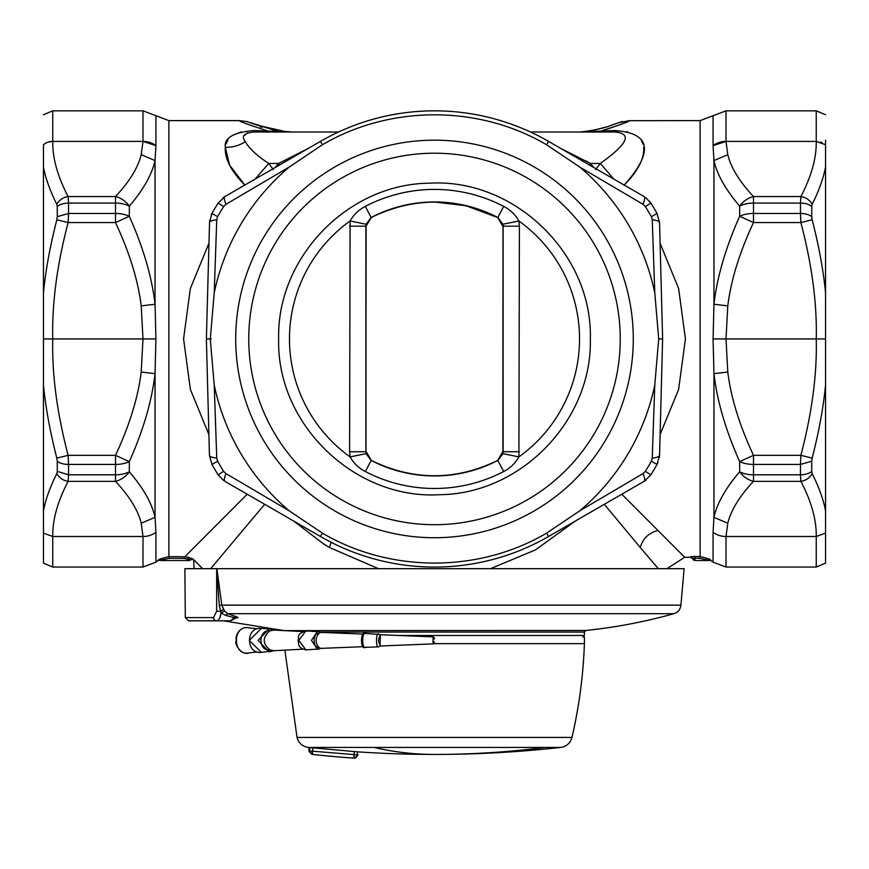 <?xml version="1.0" encoding="UTF-8"?>
<svg xmlns="http://www.w3.org/2000/svg" width="869" height="869" viewBox="0 0 869 869"><rect width="100%" height="100%" fill="white"/><g stroke="black" fill="none" stroke-linecap="round" stroke-linejoin="round"><path stroke-width="1.3" d="M707.681 560.538L695.102 560.538L694.679 558.191L699.393 558.256L708.822 560.288L707.681 560.538L710.723 560.396C711.505 559.734 707.974 558.452 700.132 556.54L694.907 556.432L694.679 558.191L699.393 558.256L700.132 556.54L700.132 120.606L629.558 120.682M161.319 560.538L188.888 560.538L161.319 560.538A2.607 2.607 0 0 1 160.178 560.288L158.277 560.396C157.539 559.723 161.069 558.463 168.868 556.616L184.847 556.747L247.198 494.211M378.482 568.684L329.351 547.459L323.713 544.005L293.559 520.976M621.802 494.211L684.707 557.279L666.936 568.684M657.627 530.557C648.643 533.012 642.843 538.65 640.225 547.459L658.354 568.684M640.225 547.459L604.324 504.302M208.886 243.374L190.365 288.486L183.576 338.943L190.376 389.41L208.886 434.511M255.182 179.068L268.706 163.459L273.42 169.607M244.797 185.075L229.655 165.24L225.288 147.339C224.061 137.758 233.761 132.164 254.389 130.535L254.389 132.012C243.961 132.946 240.952 136.172 245.362 141.669C248.871 148.197 256.648 155.464 268.706 163.459L278.591 163.459L308.365 148.371M245.362 141.669C239.442 145.547 232.751 147.437 225.288 147.339C224.615 158.701 231.176 171.334 244.982 185.249M239.279 120.606C239.192 121.334 248.284 124.647 266.577 130.535C248.295 124.647 239.192 121.334 239.279 120.606L247.6 121.693L239.279 120.606L168.868 120.606L168.868 556.616L169.52 558.3L184.521 558.398M225.907 144.167L228.004 139.757M232.523 135.401L241.126 131.871M621.748 124.104L605.78 129.633M602.684 130.469L602.423 130.535C620.705 124.647 629.808 121.334 629.721 120.606L617.598 122.942M643.712 147.339C644.385 158.701 637.824 171.334 624.018 185.249C645.319 161.667 660.201 133.533 614.611 130.535L614.611 132.012C637.444 133.739 619.271 149.903 600.294 163.459L590.409 163.459L593.918 167.587M660.114 434.511L678.635 389.41L685.424 338.943L678.624 288.475L660.114 243.374M626.799 131.632L627.646 131.816M641.203 140.072L643.093 144.167M275.071 167.587L278.591 163.459L279.405 165.088M338.508 132.012L254.65 132.012M291.234 132.012L291.81 132.012C279.394 131.013 272.627 130.122 271.519 129.351L251.391 122.942M254.389 130.535L291.81 132.012L286.02 131.751L257.202 125.125L246.546 121.432M262.08 127.341L260.233 126.809M244.156 135.662L247.622 132.794M155.931 531.654L155.04 517.316L141.213 523.247L142.994 536.499L52.748 536.499L43.45 533.121C43.45 573.04 43.45 573.04 43.45 533.121L43.45 510.831C45.633 499.403 50.087 486.988 56.833 473.594L57.256 471.346L68.553 474.811L68.119 481.35C63.035 480.503 59.277 477.917 56.833 473.594M168.868 120.606L155.931 115.718L155.931 145.634L142.994 141.397L141.213 154.649L155.04 160.569C151.966 174.463 143.407 189.648 129.34 206.127C125.744 201.173 121.128 197.98 115.512 196.546L68.119 196.546C63.035 197.393 59.277 199.979 56.833 204.302C50.098 190.908 45.633 178.493 43.45 167.054L43.45 338.943L142.994 338.943L141.213 372.019L155.04 373.648C151.912 400.859 143.342 430.177 129.34 461.613L129.34 471.769C125.744 476.723 121.128 479.916 115.512 481.35L115.512 474.811A19.552 10.395 0 0 0 129.34 471.769L129.34 471.769C143.407 488.248 151.977 503.433 155.04 517.316L155.04 373.648L155.931 338.943L142.994 338.943L141.213 305.877L155.04 304.248L155.04 160.569L155.931 145.883M266.577 130.535L266.577 132.012M155.931 145.634A19.552 16.935 0 0 0 143.005 141.397L52.748 141.397C52.488 158.082 57.615 176.472 68.119 196.546L68.553 203.085L115.512 203.085L115.512 213.47A19.552 9.602 0 0 1 129.34 216.283C143.352 247.719 151.912 277.048 155.04 304.248L155.931 338.943M589.019 162.644L585.858 160.852M614.611 130.535L582.98 131.751C596.319 129.872 605.932 127.667 611.798 125.125L622.454 121.432M602.423 130.535L602.423 132.012L577.19 132.012M613.807 179.068L600.294 163.459L595.58 169.607M700.132 120.606L713.069 115.718L713.069 145.634L713.96 160.569L713.96 304.248L727.787 305.877C730.916 280.372 739.476 252.597 753.488 222.562L800.881 222.562L812.167 219.77L811.744 216.674A13.035 6.398 180 0 0 800.447 213.47L800.447 203.085L753.488 203.085L753.488 196.546C747.872 197.98 743.256 201.173 739.66 206.127L739.66 216.283C725.658 247.719 717.088 277.037 713.96 304.248L713.069 338.943L816.252 338.943C817.121 303.748 811.994 264.958 800.881 222.562L800.447 213.47L753.488 213.47A19.552 9.602 180 0 0 739.66 216.283L753.488 222.562L753.488 203.085A19.552 10.395 180 0 0 739.66 206.127C725.593 189.638 717.023 174.452 713.96 160.569L727.787 154.649L726.006 141.397L816.252 141.397L825.55 144.765C825.55 104.845 825.55 104.845 825.55 144.765L825.55 167.054C823.367 178.493 818.913 190.898 812.167 204.302L811.744 206.55A13.035 6.93 180 0 0 800.447 203.085L800.881 196.546C805.965 197.393 809.723 199.979 812.167 204.302M713.069 532.262A19.552 16.935 0 0 0 726.006 536.499L726.006 567.055L713.069 562.167L713.069 532.262L713.96 517.316L713.96 373.648L713.069 338.943M614.926 132.012L618.098 132.164M589.595 165.088L590.409 163.459L560.635 148.371M530.492 132.012L614.611 132.012M129.34 461.613L115.512 455.334L115.512 464.426A19.552 9.602 0 0 0 129.34 461.613M141.213 154.649C138.149 167.478 129.579 181.447 115.512 196.546L115.512 203.085A19.552 10.395 0 0 1 129.34 206.127L129.34 216.283L115.512 222.562L115.512 213.47L68.553 213.47L68.119 222.562L56.833 219.77L57.256 216.674L68.553 213.47L68.553 203.085A13.035 6.93 0 0 0 57.256 206.55L57.256 216.674M211.276 338.943L206.387 338.943L209.592 220.53M726.006 567.055L816.252 567.055L816.252 536.499L726.006 536.499L727.787 523.247L713.96 517.316C717.023 503.433 725.593 488.248 739.66 471.769C743.256 476.723 747.872 479.916 753.488 481.35L800.881 481.35L800.447 474.811L753.488 474.811L753.488 464.426A19.552 9.602 180 0 1 739.66 461.613C725.658 430.177 717.088 400.859 713.96 373.648L727.787 372.019L726.006 338.943L727.787 305.877M141.213 305.877C138.084 280.372 129.524 252.597 115.512 222.562L68.119 222.562C57.006 264.947 51.879 303.737 52.748 338.943C51.879 374.137 57.006 412.938 68.119 455.334L68.553 464.426L115.512 464.426L115.512 474.811L68.553 474.811L68.553 464.426A13.035 6.398 0 0 1 57.256 461.222L57.256 471.346M216.75 219.77L217.63 216.674A248.968 248.968 0 0 1 223.648 206.55L225.962 204.302L289.236 167.054A225.049 225.049 0 0 0 214.219 292.864L216.75 219.77C212.112 220.292 209.679 221.226 209.44 222.562L211.949 213.47A255.486 255.486 0 0 1 218.13 203.085L224.919 196.546L320.444 141.397A228.112 228.112 0 0 1 548.556 141.397L644.081 196.546C645.146 197.393 644.798 199.979 643.038 204.302L579.764 167.054A225.049 225.049 0 0 1 654.781 292.864L658.713 338.943L662.612 338.943L659.56 455.334L657.051 464.426A255.486 255.486 0 0 1 650.87 474.811L645.352 471.346L643.038 473.594L579.764 510.831L546.612 533.121C478.895 573.04 390.105 573.04 322.388 533.121L320.444 536.499L224.919 481.35C223.854 480.503 224.202 477.917 225.962 473.594L289.236 510.831A225.049 225.049 0 0 1 214.219 385.032L210.287 338.943L206.387 338.943L209.44 455.334C209.679 456.67 212.112 457.594 216.75 458.115L217.63 461.222L211.949 464.426L209.44 455.334M727.787 523.247C730.851 510.418 739.421 496.449 753.488 481.35L753.488 474.811A19.552 10.395 180 0 1 739.66 471.769L739.66 461.613L753.488 455.334L753.488 464.426L800.447 464.426L800.881 455.334L812.167 458.115L811.744 461.222L800.447 464.426L800.447 474.811A13.035 6.93 180 0 0 811.744 471.346L811.744 461.222M659.408 457.366L659.56 455.334C659.321 456.67 656.888 457.594 652.25 458.115L651.37 461.222L657.051 464.426A255.486 255.486 0 0 1 650.87 474.811L644.081 481.35L548.556 536.499L546.612 533.121M662.612 338.943L659.56 222.562C659.321 221.226 656.888 220.292 652.25 219.77L651.37 216.674L657.051 213.47L659.56 222.562M645.786 197.654L650.87 203.085A255.486 255.486 0 0 1 657.051 213.47A255.486 255.486 0 0 0 650.87 203.085A255.486 255.486 0 0 1 657.051 213.47M141.213 372.019C138.084 397.524 129.524 425.299 115.512 455.334L68.119 455.334L56.833 458.115L57.256 461.222M56.833 204.302L57.256 206.55M225.962 204.302C224.202 199.979 223.854 197.393 224.919 196.546L222.942 197.85M223.681 480.568L218.13 474.811A255.486 255.486 0 0 1 211.949 464.426L212.557 464.079M643.038 473.594C644.798 477.917 645.146 480.503 644.081 481.35L646.058 480.036M225.962 473.594L223.648 471.346L218.13 474.811A255.486 255.486 0 0 1 211.949 464.426M812.167 473.594C818.902 486.988 823.367 499.403 825.55 510.831L825.55 533.121L816.252 536.499C816.512 519.803 811.385 501.424 800.881 481.35C805.965 480.503 809.723 477.917 812.167 473.594L811.744 471.346M643.038 204.302L645.352 206.55L650.87 203.085L649.882 201.662M497.741 460.331L503.672 471.519C510.353 468.033 515.426 463.155 518.902 456.888L502.923 453.661L497.872 460.396A136.987 136.987 0 0 1 371.128 460.396L366.077 453.661L350.098 456.888C353.574 463.155 358.647 468.033 365.328 471.519L371.259 460.331A136.867 136.867 0 0 0 374.289 461.863C414.426 480.383 454.574 480.383 494.711 461.863A136.867 136.867 0 0 0 497.752 460.32L502.89 451.587L497.709 460.298L494.711 461.863C454.574 480.383 414.426 480.383 374.289 461.863L371.248 460.32L366.001 451.652L366.001 226.233L371.291 217.598L374.289 216.033A136.867 136.867 0 0 0 371.248 217.565L365.882 226.168L366.077 224.235L371.128 217.5L365.328 206.377A149.533 149.533 0 0 1 503.672 206.377C510.353 209.863 515.426 214.73 518.902 220.998L502.923 224.235L497.872 217.5L503.672 206.377M365.328 206.377C358.647 209.863 353.574 214.741 350.098 220.998L366.077 224.235M519.412 226.168L518.902 456.888A145.036 145.036 0 0 0 518.902 220.998L519.412 226.168L503.118 226.168L502.923 224.235M502.923 453.661L503.118 226.168L503.118 451.728L519.412 451.728M349.588 451.728L350.098 220.998A145.036 145.036 0 0 0 350.098 456.888L349.588 451.728L365.882 451.728L366.077 453.661M502.89 226.298L497.709 217.598L502.999 226.233L502.89 451.587M575.441 520.976L535.5 549.86L490.518 568.684M187.508 558.81L190.767 559.745A2.607 2.607 0 0 1 188.888 560.538M169.216 558.3L160.178 560.288M190.767 559.745L193.048 559.354L190.767 559.745L183.815 558.365L185.01 556.584M210.646 568.684L264.676 504.302M194.015 568.684L193.7 559.69L202.705 568.684M185.684 556.801L189.409 557.572M193.7 559.69L193.048 559.354C194.069 559.093 191.332 558.224 184.847 556.747M694.907 556.432L690.594 556.736L695.102 560.538L693.44 559.94M692.528 558.365L694.679 558.191M349.588 226.168L365.882 226.168L365.882 451.728L366.11 226.298M371.248 217.565L371.128 217.5A136.987 136.987 0 0 1 497.872 217.5L497.741 217.565A136.867 136.867 0 0 0 494.711 216.033C454.574 197.513 414.426 197.513 374.289 216.033L374.702 215.827M434.5 202.032L465.817 205.681L497.752 217.565M366.11 451.587L371.291 460.298M590.344 338.943C592.647 253.726 514.285 177.993 429.199 183.196C347.839 183.978 276.668 257.604 278.656 338.943C276.353 424.17 354.715 499.903 439.801 494.7C521.161 493.918 592.332 420.281 590.344 338.943M825.55 140.159L825.55 292.864C823.356 270.313 818.891 245.949 812.167 219.77M825.55 510.831L825.55 385.032C823.356 407.583 818.891 431.936 812.167 458.115M579.764 510.831A225.049 225.049 0 0 0 654.781 385.032L652.25 458.115M654.781 292.864L652.25 219.77M214.219 385.032L216.75 458.115M579.764 167.054L546.612 144.765C478.895 104.845 390.105 104.845 322.388 144.765L289.236 167.054M654.781 385.032L658.713 338.943M825.55 385.032L825.55 338.943L816.252 338.943C817.121 374.137 811.994 412.938 800.881 455.334L753.488 455.334C739.476 425.299 730.916 397.524 727.787 372.019M825.55 292.864L825.55 338.943L825.55 292.864M825.55 533.121C825.55 573.04 825.55 573.04 825.55 533.121L825.55 563.166L816.252 567.055M548.556 536.499A228.112 228.112 0 0 1 320.444 536.499A228.112 228.112 0 0 0 548.556 536.499L604.781 504.031M289.236 510.831L322.388 533.121M214.219 292.864L210.287 338.943M142.994 567.055L142.994 536.499A19.552 16.935 180 0 0 155.931 532.262L155.931 562.167L142.994 567.055L52.748 567.055L43.45 563.166L43.45 385.032C45.644 407.583 50.109 431.936 56.833 458.115M43.45 385.032L43.45 292.864C45.644 270.313 50.109 245.949 56.833 219.77M43.45 167.054L43.45 144.765C43.45 104.845 43.45 104.845 43.45 144.765A13.035 11.286 0 0 1 52.748 141.397L52.748 110.83L43.45 114.73M529.797 513.394A198.784 198.784 0 0 0 608.952 243.646A198.784 198.784 0 0 0 339.203 164.502A198.784 198.784 0 0 0 260.048 434.25A198.784 198.784 0 0 0 529.797 513.394M523.551 501.956A185.749 185.749 0 0 0 597.514 249.892A185.749 185.749 0 0 0 345.449 175.94A185.749 185.749 0 0 0 271.486 428.004A185.749 185.749 0 0 0 523.551 501.956M216.685 568.815L216.642 611.189L213.557 617.598A3.259 2.889 90 0 0 216.446 620.824L188.562 620.824L185.303 617.598L184.88 568.684L216.685 568.684L219.26 605.356L221.052 612.851C220.422 617.816 218.89 620.477 216.446 620.824L230.6 620.824L234.13 617.555L225.582 615.382L221.052 612.851L219.824 617.826M185.303 617.598L213.557 617.598A3.259 2.889 -90 0 0 213.568 617.826M216.87 568.684L221.823 605.139L680.927 605.139L684.12 568.684L216.685 568.684M221.052 612.851L224.647 611.157L227.808 613.699L224.647 611.157L221.823 605.139L223.713 609.832M230.6 620.824L234.663 618.75L234.13 617.555L236.053 616.566L227.808 613.699L225.582 615.382M235.749 617.924L236.162 617.924C238.443 618.033 238.399 617.587 236.053 616.566M221.823 605.139L219.26 605.356M223.518 609.538L220.324 611.233L216.642 611.189M584.402 637.118L584.402 643.636L434.5 643.636M284.869 650.077L297.035 737.433L571.965 737.433C579.145 706.573 583.284 675.311 584.402 643.636M312.742 747.905L312.742 751.196L309.668 751.196L309.668 747.579L357.289 751.815L357.289 754.868A3.259 3.074 94.5 0 1 353.987 758.126L354.215 751.587M309.668 751.196L312.395 754.433L312.742 751.196L357.289 754.868M312.395 754.433L312.395 754.433A1147.08 1147.08 0 0 0 353.987 758.126L353.987 758.126M250.033 652.717C231.795 657.605 231.784 623.225 250.033 628.048M433.197 643.864L380.003 646.025M433.197 643.831L433.012 642.093L434.055 641.474M433.197 636.934L433.012 642.093M433.197 636.868L380.003 634.728M380.198 634.794L379.536 634.75L380.318 635.109L380.101 644.885C378.113 641.887 378.113 638.878 380.101 635.88M365.968 647.112C361.58 650.425 361.58 630.329 365.968 633.653L365.284 633.403C360.581 630.036 359.962 650.414 365.284 647.362L378.319 646.84L379.872 646.232L380.101 644.885M320.715 632.393L318.836 631.709L320.618 632.436L318.89 633.36C312.568 632.447 312.568 648.317 318.89 647.405C315.175 642.723 315.175 638.042 318.89 633.36M318.836 631.709L317.478 631.405L311.45 640.377L317.478 649.36L320.618 648.328L318.89 647.405M273.952 630.101L269.053 628.906L271.139 629.275L271.639 630.221L271.139 629.275L273.941 630.101L269.89 630.861C257.995 629.221 257.995 651.544 269.89 649.903C262.373 643.56 262.373 637.216 269.89 630.861M273.941 650.653L261.384 652.391L249.284 640.388L261.384 628.374L269.053 628.906L258.136 640.388L269.053 651.859L273.952 650.664L269.89 649.903M236.509 643.614L236.509 637.151M433.012 638.672L434.055 639.291M378.808 646.612C375.745 649.643 375.745 631.122 378.808 634.153M318.836 649.045L320.715 648.372M271.139 651.489L271.639 650.544L271.139 651.489M331.165 542.31L329.351 547.459M142.994 141.397L142.994 110.83L52.748 110.83M52.748 567.055L52.748 536.499C52.488 519.814 57.615 501.424 68.119 481.35L115.512 481.35C129.579 496.46 138.149 510.418 141.213 523.247M713.069 145.634L725.995 141.397A19.552 16.935 0 0 0 713.069 145.634M713.069 115.718L726.006 110.83L726.006 141.397M546.612 144.765L548.556 141.397A228.112 228.112 0 0 0 320.444 141.397L322.388 144.765M726.006 110.83L816.252 110.83L816.252 141.397C816.512 158.082 811.385 176.461 800.881 196.546L753.488 196.546C739.41 181.436 730.851 167.467 727.787 154.649M657.833 462.884L657.051 464.426L652.065 461.613M217.63 216.674L211.949 213.47A255.486 255.486 0 0 1 218.13 203.085L223.648 206.55M223.648 471.346A248.968 248.968 0 0 1 217.63 461.222M811.744 216.674L811.744 206.55M651.37 461.222A248.968 248.968 0 0 1 645.352 471.346M645.352 206.55A248.968 248.968 0 0 1 651.37 216.674M503.672 471.519A149.533 149.533 0 0 1 365.328 471.519M821.987 142.549A13.035 11.286 0 0 0 820.684 142.071M52.683 141.397L48.316 142.071M47.013 142.549L46.209 142.918M680.927 605.139C680.34 609.451 677.972 612.308 673.844 613.699C644.994 621.802 615.676 627.396 585.869 630.459L584.402 632.078L584.402 635.489L399.979 635.489M584.402 632.078L319.944 632.078M585.869 630.459L283.696 630.622M673.844 613.699L227.808 613.699M373.996 747.438A1140.562 546.818 90 0 0 434.5 754.433A1140.562 1140.562 0 0 0 560.711 747.438L308.289 747.438C302.434 746.471 298.675 743.136 297.035 737.433M545.265 747.438A1140.562 1000.936 90 0 1 434.5 754.433A1140.562 1140.562 0 0 1 358.039 751.87M319.216 648.98L305.921 649.882L298.773 640.377L305.921 630.883L307.496 631.209M155.931 115.718L142.994 110.83M579.96 131.947L584.229 131.632M589.964 130.861L592.593 130.393M593.712 130.176L606.366 126.928M609.256 126.005L615.632 123.713M211.949 213.47L211.167 215.012M155.931 562.167L158.277 560.396M692.962 559.43L693.668 560.114L692.962 559.43M692.604 558.68L690.725 557.279L684.707 557.279M713.069 562.167L710.723 560.396M816.252 110.83L825.55 114.73M320.444 141.397L268.032 171.649M224.919 481.35L252.933 497.524M584.402 635.489L582.773 637.118M283.131 630.459L223.55 620.824M234.663 618.75L235.466 617.826M560.711 747.438C566.566 746.471 570.325 743.136 571.965 737.433M308.289 747.438A1140.562 1140.562 0 0 0 308.919 747.503L308.919 751.142L311.83 754.379A1147.08 1147.08 0 0 0 354.552 758.17L358.039 754.911M257.311 628.841L249.229 627.863C238.464 625.408 235.369 638.031 236.107 638.834L236.107 641.93C234.217 641.811 240.3 656.258 249.229 652.891L257.311 651.924M363.253 634.088L320.618 632.371M363.253 646.677L320.618 648.393M302.738 631.578L273.431 630.025M302.738 649.186L273.431 650.74M434.489 642.691L433.207 643.972M434.489 638.074L433.207 636.792M379.872 634.533L365.284 633.403M319.216 631.785L305.921 630.883C295.199 634.674 299.87 636.738 298.002 640.41C299.392 644.461 296.948 647.677 305.921 649.882M261.384 652.391C245.525 654.314 245.525 626.44 261.384 628.374"/></g></svg>
